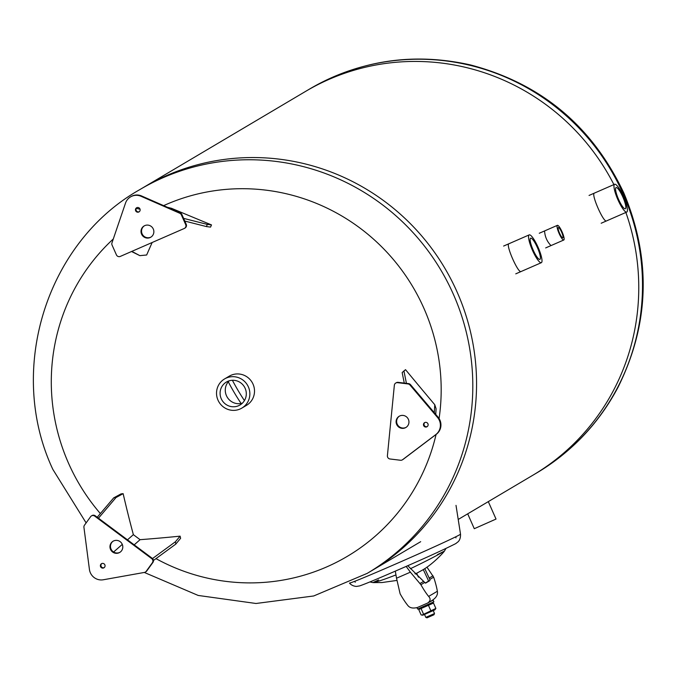 <?xml version="1.0" encoding="UTF-8"?>
<svg xmlns="http://www.w3.org/2000/svg" width="677" height="677" viewBox="0 0 677 677"><rect width="100%" height="100%" fill="white"/><g stroke="black" fill="none" stroke-linecap="round" stroke-linejoin="round"><path stroke-width="1.02" d="M224.552 378.942L229.207 376.192A16.95 16.57 59.4 0 1 252.098 382.327A16.95 16.57 59.4 0 1 246.487 405.354L241.833 408.113A16.95 16.57 -120.6 0 0 247.452 385.086A16.95 16.57 -120.6 0 0 224.552 378.942A16.95 16.57 -120.6 0 0 218.002 400.158A16.95 16.57 -120.6 0 0 241.833 408.113M144.303 572.446L198.192 595.447L256.008 603.486L313.696 595.972L367.188 573.377A223.029 217.994 59.4 0 0 441.049 270.377A223.029 217.994 59.4 0 0 139.817 189.611L143.566 187.394A223.029 217.994 59.4 0 1 444.797 268.16A223.029 217.994 59.4 0 1 370.937 571.16A223.029 217.994 -120.6 0 0 444.797 268.16A223.029 217.994 -120.6 0 0 143.566 187.394L305.759 91.293A223.029 217.994 59.4 0 1 613.904 184.593A223.029 217.994 -120.6 0 0 305.759 91.293L309.507 89.076C359.876 60.177 413.571 52.146 470.608 64.967C541.363 83.669 592.451 126.379 623.856 193.072C651.528 259.291 649.505 324.173 617.796 387.735C598.62 423.624 571.65 451.991 536.886 472.842A223.029 217.994 -120.6 0 0 623.043 193.698A223.029 217.994 -120.6 0 0 309.507 89.076M144.37 225.805A6.542 6.398 -120.6 0 0 142.111 233.827A6.542 6.398 -120.6 0 0 151.03 237.052M141.569 234.149A6.542 6.398 59.4 0 1 144.099 225.957A6.542 6.398 59.4 0 1 152.934 228.327A6.542 6.398 59.4 0 1 150.768 237.212A6.542 6.398 59.4 0 1 141.569 234.149M136.864 207.653A2.378 2.327 -120.6 0 0 139.267 211.715M135.662 210.775A2.378 2.327 59.4 0 1 136.585 207.797A2.378 2.327 59.4 0 1 139.8 208.66A2.378 2.327 59.4 0 1 139.013 211.893A2.378 2.327 59.4 0 1 135.662 210.775M184.542 228.335L185.075 228.022A2.97 2.903 -120.6 0 0 186.226 224.299L181.885 214.499A2.97 2.903 -120.6 0 0 180.344 212.959L141.603 195.975A11.898 11.627 -120.6 0 0 131.067 196.575L130.534 196.897A11.898 11.627 59.4 0 1 141.061 196.296L179.803 213.272A2.97 2.903 59.4 0 1 181.343 214.821L185.684 224.62A2.97 2.903 59.4 0 1 184.229 228.496L120.278 256.422A2.97 2.903 59.4 0 1 116.41 254.865L112.069 245.074A2.97 2.903 59.4 0 1 111.959 242.899L125.524 203.075A11.898 11.627 59.4 0 1 130.534 196.897M131.533 251.505L139.86 255.644L146.655 255.001A437.765 110.004 -66.9 0 1 152.164 242.493M131.82 251.379L139.86 255.644M206.434 226.575L207.297 224.383L211.495 224.916A440.185 73.446 112 0 0 210.547 227.1L206.434 226.575L184.804 221.074M211.495 224.916A437.3 18.846 -158.4 0 1 171.45 208.279L167.549 207.348M183.602 218.366L207.357 224.409M399.455 416.101A6.542 6.398 -120.6 0 0 397.56 424.817A6.542 6.398 -120.6 0 0 406.115 427.339M403.153 415.424A6.542 6.398 59.4 0 1 405.853 427.509A6.542 6.398 59.4 0 1 397.018 425.139A6.542 6.398 59.4 0 1 403.153 415.424M424.868 422.507A2.378 2.327 -120.6 0 0 427.272 426.561M426.028 422.346A2.378 2.327 59.4 0 1 427.009 426.738A2.378 2.327 59.4 0 1 423.794 425.875A2.378 2.327 59.4 0 1 426.028 422.346M402.324 459.878L402.857 459.556A2.97 2.903 -120.6 0 0 403.128 459.378L436.369 434.245A11.898 11.627 -120.6 0 0 438.061 417.125L410.49 384.646A2.97 2.903 -120.6 0 0 408.578 383.614L398.093 382.344A2.97 2.903 -120.6 0 0 396.282 382.725L395.74 383.047A2.97 2.903 59.4 0 1 397.551 382.666L408.036 383.935A2.97 2.903 59.4 0 1 409.949 384.968L437.52 417.447A11.898 11.627 59.4 0 1 435.827 434.566L402.587 459.7A2.97 2.903 59.4 0 1 400.513 460.258L390.028 458.989A2.97 2.903 59.4 0 1 387.405 455.706L394.352 385.247A2.97 2.903 59.4 0 1 395.74 383.047M403.957 371.072L402.163 372.587L403.67 371.165A440.185 3.072 -38.7 0 0 405.531 369.667L403.957 371.072L406.42 383.351M404.271 383.089L402.163 372.587M435.743 414.4L436.09 408.747L434.769 404.711A437.3 37.463 -128.7 0 1 405.531 369.667M113.304 541.041A6.542 6.398 -120.6 0 0 111.409 549.766A6.542 6.398 -120.6 0 0 119.973 552.288M121.598 550.723A6.542 6.398 59.4 0 1 110.867 550.079A6.542 6.398 59.4 0 1 121.09 542.505A6.542 6.398 59.4 0 1 121.598 550.723M101.795 563.569A2.378 2.327 -120.6 0 0 104.199 567.622M104.622 567.174A2.378 2.327 59.4 0 1 100.721 566.945A2.378 2.327 59.4 0 1 104.444 564.186A2.378 2.327 59.4 0 1 104.622 567.174M103.276 579.774A11.898 11.627 59.4 0 1 89.423 569.433L83.931 527.315A2.97 2.903 59.4 0 1 84.456 525.217L90.608 516.686A2.97 2.903 59.4 0 1 94.687 516.094L151.699 558.618A2.97 2.903 59.4 0 1 152.367 562.765L146.215 571.286A2.97 2.903 59.4 0 1 144.404 572.429L103.276 579.774M145.36 572.073L145.902 571.76A2.97 2.903 -120.6 0 0 146.757 570.973L152.909 562.443A2.97 2.903 -120.6 0 0 152.232 558.305L95.229 515.772A2.97 2.903 -120.6 0 0 92.004 515.578L91.463 515.899M153.442 560.488L175.859 544.063L175.368 541.803L180.099 536.15A440.185 101.838 82.2 0 0 180.615 538.308L175.851 544.012M152.528 558.55L175.368 541.803M180.099 536.15A437.765 87.604 169.4 0 1 140.08 539.679L133.361 534.661A437.765 138.531 -97.7 0 1 123.138 493.66L116.021 497.527L113.795 497.764L97.226 517.262M113.948 497.747L121.056 493.88A440.185 50.022 -9.9 0 0 123.138 493.66M98.461 518.184L116.021 497.527M245.142 388.31A13.337 13.032 59.4 0 1 239.996 404.998A13.337 13.032 59.4 0 1 221.244 398.745A13.337 13.032 59.4 0 1 226.397 382.056A13.337 13.032 59.4 0 1 245.142 388.31M229.173 380.829A13.337 13.032 -120.6 0 0 242.4 403.153M521.095 271.519C518.277 273.762 505.482 244.761 508.884 243.762M551.002 245.59C547.084 241.621 544.943 236.738 544.562 230.942M606.524 220.905C603.698 223.156 590.903 194.147 594.313 193.148M228.284 381.794A220.059 215.091 -120.6 0 0 241.122 403.475A220.059 215.091 59.4 0 1 228.284 381.794M625.87 212.46A223.029 217.994 59.4 0 1 533.137 475.059A223.029 217.994 -120.6 0 0 625.87 212.46M488.303 501.623L496.029 519.064L474.281 528.703L467.697 513.835M561.597 232.076A5.543 1.159 -113.6 0 1 562.807 237.745A5.543 1.159 -113.6 0 1 559.583 233.269A5.543 1.159 -113.6 0 1 558.373 227.59A5.543 1.159 -113.6 0 1 561.597 232.076M559.134 233.531A7.997 1.676 66.4 0 0 563.797 240.005A7.997 1.676 66.4 0 0 562.13 231.999A7.997 1.676 66.4 0 0 557.391 225.339A7.997 1.676 66.4 0 0 559.134 233.531M622.806 196.922A11.585 2.429 -113.6 0 1 625.328 208.787A11.585 2.429 -113.6 0 1 618.592 199.419A11.585 2.429 -113.6 0 1 616.062 187.554A11.585 2.429 -113.6 0 1 622.806 196.922M617.94 199.808A15.165 3.182 66.4 0 0 626.767 212.07A15.165 3.182 66.4 0 0 623.61 196.897A15.165 3.182 66.4 0 0 614.631 184.271A15.165 3.182 66.4 0 0 617.94 199.808M537.377 247.537A11.585 2.429 -113.6 0 1 539.907 259.401A11.585 2.429 -113.6 0 1 533.163 250.033A11.585 2.429 -113.6 0 1 530.641 238.169A11.585 2.429 -113.6 0 1 537.377 247.537M532.511 250.414A15.165 3.182 66.4 0 0 541.338 262.684A15.165 3.182 66.4 0 0 538.19 247.511A15.165 3.182 66.4 0 0 529.202 234.885A15.165 3.182 66.4 0 0 532.511 250.414M460.521 534.187C459.065 535.735 427.762 549.91 406.911 559.084C382.463 569.856 352.607 582.66 349.467 583.092C351.228 585.097 353.555 586.214 356.449 586.426L359.631 585.91C367.552 583.202 387.684 574.46 402.256 568.113C426.578 557.518 444.425 549.343 455.79 543.589L458.219 541.676C459.861 539.992 460.622 537.496 460.521 534.187L456.01 505.372M434.431 613.582L425.816 617.373L426.992 617.83L433.991 614.75L434.431 613.582M415.136 573.969L416.66 573.233L414.959 573.783M416.262 573.461L421.703 570.499C432.375 564.72 443.57 552.517 444.434 551.078L444.129 551.264C437.35 555.352 426.087 561.174 410.338 568.748C426.087 561.174 437.35 555.352 444.129 551.264L437.401 554.691L444.434 551.078L445.94 548.472M369.887 581.941L372.942 582.601L378.587 579.935L372.942 582.601C376.53 582.051 384.197 579.487 395.96 574.925C384.197 579.487 376.53 582.051 372.942 582.601L381.963 582.55L396.925 580.426M423.26 569.552L428.228 580.121A29.737 6.237 -113.6 0 1 428.262 581.298L425.359 583.015M424.767 568.595L429.827 579.427A29.737 6.237 -113.6 0 1 429.861 580.604L425.537 583.159A29.737 6.237 -113.6 0 1 424.724 582.448L407.766 565.693M429.861 580.604L428.262 581.298M432.51 600.16C436.36 597.554 437.977 594.584 437.359 591.258A38.665 8.107 66.4 0 0 433.661 577.159L426.942 567.131M428.634 596.42C430.877 598.781 430.538 600.99 427.644 603.046L417.514 607.464C413.012 608.64 409.788 607.988 407.85 605.5A38.665 8.107 -113.6 0 1 400.115 593.797L396.527 578.217L410.38 572.167L420.899 584.716A38.665 8.107 66.4 0 0 428.634 596.42L437.359 591.258M433.153 599.83L427.644 603.046M410.38 572.167L406.158 566.404M395.495 571.058L405.972 566.514M395.309 571.168L396.527 578.217M416.964 607.675L417.582 609.055L433.889 601.828L433.17 600.203L431.596 600.753M428.786 602.361L433.17 600.203M434.896 609.842L422.837 615.19L421.923 615.088L435.87 608.42L434.896 609.842M432.061 602.801L433.5 603.089L418.733 609.537L421.094 614.868L421.923 615.088M419.52 608.352L418.733 609.537M423.489 614.031L421.128 608.691M430.877 610.806L428.516 605.466M435.87 608.42L433.5 603.089M100.365 513.572A198.251 193.774 59.4 0 1 68.589 463.364A198.251 193.774 59.4 0 1 113.296 238.973M163.639 205.63A198.251 193.774 59.4 0 1 362.66 230.104A198.251 193.774 59.4 0 1 439.085 418.53M436.073 434.473A198.251 193.774 59.4 0 1 155.972 558.635M141.061 196.296L141.603 195.975M185.684 224.62L186.226 224.299M181.343 214.821L181.885 214.499M179.803 213.272L180.344 212.959M136.272 208.381L140.037 209.193M167.938 207.517L171.45 208.279M437.52 417.447L438.061 417.125M435.827 434.566L436.369 434.245M409.949 384.968L410.49 384.646M408.036 383.935L408.578 383.614M397.551 382.666L398.093 382.344M402.587 459.7L403.128 459.378M434.769 404.711L434.287 412.674M146.215 571.286L146.757 570.973M152.367 562.765L152.909 562.443M151.699 558.618L152.232 558.305M94.687 516.094L95.229 515.772M134.198 544.841L140.08 539.679M113.601 552.017L122.283 544.393M127.479 539.831L133.361 534.661M232.397 380.279A220.059 215.091 -120.6 0 0 244.431 400.589M420.899 584.716L424.724 582.448M423.514 581.433L420.011 583.506M433.009 575.805L429.514 577.879M429.827 579.427L433.661 577.159M139.817 189.611C45.892 242.586 6.465 370.488 52.84 469.381L86.123 522.906M367.188 573.377L420.679 541.685M458.211 519.454L536.886 472.842M557.391 225.339L539.273 233.252M563.797 240.005L545.67 247.917M614.631 184.271L589.049 195.441M626.767 212.07L601.184 223.241M529.202 234.885L503.62 246.056M541.338 262.684L515.764 273.846M355.264 582.228L354.579 581.374M455.976 537.893L455.807 536.785M424.564 614.547L425.816 617.373M416.677 573.258L418.411 577.185M433.263 610.688L434.516 613.514"/></g></svg>

